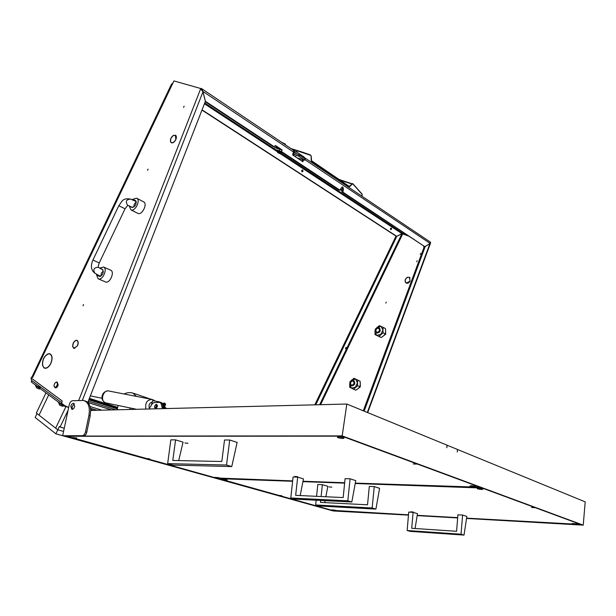 <?xml version="1.0" encoding="UTF-8"?>
<svg xmlns="http://www.w3.org/2000/svg" width="616" height="616" viewBox="0 0 616 616"><rect width="100%" height="100%" fill="white"/><g stroke="black" fill="none" stroke-linecap="round" stroke-linejoin="round"><path stroke-width="0.92" d="M273.997 149.18L281.474 151.544L282.066 149.996L274.59 147.632L273.666 148.964L281.474 151.544L280.534 151.428L338.969 189.998L340.009 190.19L341.218 187.988L342.943 187.056L343.412 189.443L342.896 192.123L424.316 246.331L341.972 191.976L341.795 191.106L342.727 191.253M274.543 149.711L273.781 149.08M416.67 261.692L417.186 260.776L416.67 261.692M424.139 246.877L423.692 246.908L423.885 246.046M420.212 254.323L420.743 253.407L420.212 254.323M386.27 302.148L385.824 303.087L386.27 302.148M148.109 169.131L147.524 170.347L148.109 169.131M83.545 304.55L83.006 305.79L83.499 304.535M406.206 282.875L406.853 283.268M405.559 282.259L406.414 282.983L410.033 281.219C409.009 282.883 407.777 283.522 406.344 283.137L405.559 282.259M171.51 142.85C173.004 143.12 174.382 142.15 175.66 139.955L175.537 139.901C174.328 141.98 173.019 142.897 171.61 142.643L170.632 142.042L171.51 142.85M73.581 348.179L74.028 348.371L77.439 345.869L74.097 348.156L72.965 346.962L73.581 348.179M42.75 365.65L44.021 367.644L44.914 368.045C47.016 368.252 48.926 366.774 50.651 363.602L50.751 363.679C48.98 366.944 47.016 368.468 44.852 368.252L43.928 367.844L42.75 365.65M184.138 106.175L183.553 107.407L184.138 106.175M367.313 412.443L429.937 243.582L425.217 246.554L364.141 411.142M111.519 409.933L87.795 402.464L205.39 101.34L202.972 91.823L82.344 400.377M281.935 149.911L281.474 151.544L339.901 190.136M424.385 246.338L363.301 410.795M424.324 246.377L425.217 246.554M201.971 110.095L395.965 236.059L396.766 236.344L401.932 233.61L279.949 153.484M202.063 109.856L396.766 236.344M68.692 407.469L64.672 405.605L61.639 403.349L62.047 401.432M396.026 236.074L314.815 404.835M409.802 277.57L409.37 277.47M409.447 277.516L407.961 277.269L409.54 277.362L410.033 280.904L409.447 277.516L410.01 277.855M430.576 242.242L430.114 243.412L425.209 246.5M407.723 277.169C405.52 278.286 404.72 279.949 405.32 282.174L405.451 282.066C404.881 279.964 405.644 278.386 407.73 277.331L407.723 277.169M32.563 377.246L31.809 376.992L31.031 377.908L62.216 400.978M31.478 380.257L31.031 377.908M170.678 141.649L170.524 141.803C170.131 139.139 171.171 136.968 173.643 135.274L173.627 135.466C171.286 137.068 170.309 139.131 170.678 141.649M76.053 340.486L76.846 340.286C78.34 341.041 78.594 342.789 77.608 345.522L77.493 345.453C78.424 342.866 78.186 341.218 76.769 340.502L76.053 340.486M72.888 346.7L72.742 346.831C72.511 343.844 73.543 341.68 75.837 340.34L75.814 340.556C73.643 341.818 72.665 343.867 72.888 346.7M173.881 135.358L175.552 135.258C176.546 136.105 176.638 137.553 175.829 139.601L175.437 135.451L173.881 135.358M42.673 365.38L42.543 365.511C42.157 360.029 44.013 356.125 48.125 353.792L48.094 354.007C44.106 356.271 42.304 360.06 42.673 365.38M48.325 353.938L49.657 353.715C52.375 355.062 52.791 358.273 50.912 363.332L50.805 363.263C52.63 358.35 52.221 355.232 49.58 353.923L48.325 353.938M31.901 377.031L32.586 377.531L173.935 80.919L32.679 377.331M200.339 88.504L202.972 91.823M200.308 88.404L173.935 80.919M45.638 368.283L44.914 368.045M280.041 149.08L275.044 145.769M273.504 146.585L274.228 146.724L275.267 145.607M205.236 101.725L273.134 146.546M302.063 161.192L302.672 159.613M342.088 186.971L342.481 189.304L341.795 191.106M293.863 150.874L294.078 150.435L293.47 150.25L293.732 152.175L202.941 91.438L201.378 88.473M294.078 150.435L294.956 150.874L294.363 152.121L297.043 153.923M303.557 157.773L303.965 156.918L294.956 150.874M293.093 153.838L292.669 154.947L302.849 161.715L303.549 159.891M274.082 146.662L205.444 101.317L202.941 91.438M282.09 149.934L275.637 145.653M319.658 404.712L401.94 233.664L396.773 236.398L315.762 404.812M396.773 236.398L395.973 236.105M294.363 152.121L293.84 151.836M304.073 158.112L303.957 157.48M293.401 150.204L201.293 88.404M90.452 408.216L97.166 410.295M90.067 406.491L101.879 410.179M277.6 152.321L280.01 153.43L279.464 152.668C277.57 151.713 276.938 151.544 277.562 152.152L276.992 151.19L279.833 152.237L402.61 233.248L401.932 233.61M401.94 233.664L402.764 233.58L402.679 233.98L320.559 404.689M429.937 243.582L430.453 243.166M48.764 353.869L48.364 353.73M76.607 340.463L76.084 340.278M171.079 142.311L170.632 142.042M405.882 282.652L405.436 282.382M340.871 189.951L340.817 189.351L342.304 189.782M341.949 190.721L340.871 190.013L342.088 190.344M342.057 190.421L341.441 190.259L341.98 190.637M296.319 151.79L295.195 151.028M296.743 152.067L296.458 151.421L297.636 150.643L291.075 148.641M362.093 195.518L361.869 196.142M353.014 183.876L362.023 194.025L352.637 183.583L349.503 186.225L349.834 186.509L352.221 184.092L352.983 184.069L362.008 194.248L362.131 195.418M310.533 154.993L311.234 156.225L311.596 161.377L349.164 186.625L349.834 186.509M296.92 151.59L297.636 150.643L302.649 152.206L310.502 154.986L311.134 156.248M362.008 194.248L361.946 196.196M362.216 194.879L362.046 194.109M340.455 179.957L352.983 184.069M339.94 180.157L352.221 184.092M348.44 185.87L349.503 186.225L349.164 186.625M311.58 161.092L349.118 186.325L311.242 160.522M311.157 156.248L311.211 160.53M311.596 161.377L311.234 156.225L310.518 154.993L302.649 152.206M276.492 146.731L275.876 146.885L277.493 148.256M292.954 154.216L294.101 154.508M294.078 154.57L292.854 153.654L293.924 152.537L299.561 155.093L305.059 158.936M293.924 152.537L293.324 153.792L298.344 156.017L298.945 154.762M299.561 155.093L298.96 156.349L304.466 160.029L305.059 158.774M305.243 158.936L304.466 160.183L297.004 157.827M298.96 156.349L298.344 156.017M277.585 148.425L279.795 148.91M277.546 148.186L277.916 147.671M281.235 153.03L279.949 151.99L277.031 151.113M280.088 153.276L277.624 152.029M278.902 151.136L279.91 151.944L277.893 150.997L279.017 150.897M281.25 152.46L281.335 152.937L280.057 152.036L281.25 152.46L281.45 152.029M281.204 153.084L281.959 152.368M278.001 148.518L278.994 148.695M278.863 148.649L277.931 148.518M281.412 142.157L285.339 144.09M285.431 144.498L281.566 142.265M277.708 152.653L279.664 153.576L277.708 152.653M281.273 152.953L279.664 153.576M54.116 384.823L54.016 385.816C54.87 388.034 55.971 387.664 57.327 384.7C57.419 382.082 56.587 381.589 54.824 383.214L54.116 384.823M55.54 382.482L56.934 381.959L57.866 384.784C57.28 386.756 56.372 387.749 55.14 387.764L54.131 386.471M55.178 387.772L55.448 387.864C56.68 387.841 57.588 386.848 58.173 384.885L57.196 382.051M135.52 200.608L135.435 200.554C136.814 204.042 135.689 206.329 132.063 207.415L129.306 206.206L130.915 209.833C135.081 212.043 140.987 200.054 136.652 198.175L132.586 199.33L135.997 201.116M132.201 210.495L134.904 211.827M137.661 213.275L137.869 213.382C142.042 215.6 147.917 203.688 143.574 201.809L143.428 201.74M143.574 201.809L137.953 198.868M135.351 200.523L132.586 199.33M134.696 211.765L132.132 210.487L134.696 211.765M140.479 200.231L138.038 198.906M98.059 278.732L98.36 278.863C102.564 280.757 107.862 268.884 103.642 267.028L99.838 268.014L102.495 269.438C103.927 272.865 102.887 275.19 99.376 276.399L96.566 274.875L98.059 278.732M99.638 279.418L105.529 281.959C109.74 283.853 114.999 272.056 110.772 270.201L110.503 270.077M107.7 268.961L103.604 267.005M100.169 276.445L96.566 274.875M102.202 280.488L99.623 279.41M351.251 385.185C353.946 384.815 354.624 383.406 353.284 380.965C350.596 381.335 349.919 382.736 351.251 385.185M353.892 380.588C355.586 383.483 354.793 385.27 351.52 385.939L351.351 385.862C349.665 382.952 350.465 381.173 353.746 380.526L353.892 380.588M376.669 332.378C379.418 331.909 380.095 330.499 378.701 328.151C375.96 328.628 375.283 330.037 376.669 332.378M379.302 327.804L379.379 327.843C381.011 330.807 380.134 332.555 376.761 333.087L376.699 333.056C375.052 330.107 375.914 328.351 379.302 327.804M360.198 381.889L360.329 386.848L356.564 389.728M385.585 329.437L385.678 334.203L381.735 337.191M382.936 329.983L381.042 326.403L377.015 327.312L374.859 331.785L376.723 335.374L380.765 334.48L382.936 329.983L383.098 332.817L378.955 336.413L375.021 334.603L375.213 329.237L379.333 325.656L383.283 327.427L382.936 329.983M375.021 334.603L381.173 337.537L383.499 335.882L385.308 333.964L385.655 331.4L385.485 328.582L383.283 327.427M381.173 337.537L378.955 336.413M385.308 333.964L383.098 332.817M357.473 382.859L355.655 379.133L351.697 379.895L349.549 384.361L351.343 388.088L355.317 387.349L357.473 382.859L357.627 385.724L353.538 389.212L349.695 387.21L349.934 381.758L354 378.27L357.858 380.241L357.473 382.859M353.538 389.212L355.817 390.19L358.127 388.573L359.906 386.717L360.283 384.099L360.121 381.25L354 378.27M360.121 381.25L357.858 380.241M359.906 386.717L357.627 385.724M338.045 437.714L337.375 437.352C337.984 436.729 340.001 436.852 343.412 437.722L344.075 438.076C343.466 438.7 341.457 438.577 338.045 437.714M215.13 477.346L219.165 477.739L215.13 477.346M470.355 486.178L469.977 485.978C470.693 485.547 472.48 485.67 475.336 486.347L475.706 486.54C474.99 486.971 473.203 486.848 470.355 486.178M72.311 437.522L76.769 437.968L72.311 437.522M294.725 476.445L297.636 476.699L294.725 476.445M184.892 442.966L188.049 443.243L184.892 442.966M416.485 464.133L413.228 463.925L416.485 464.133M149.596 458.82L147.178 458.581L149.596 458.82M67.167 436.259L215.846 477.954L292.654 480.896M303.003 481.258L344.675 482.728M355.301 483.106L479.972 487.218L343.097 436.605L340.332 436.159L67.159 436.282M477.577 488.819L477.208 488.634C477.931 488.211 479.71 488.334 482.536 489.004L482.89 489.189C482.166 489.612 480.395 489.489 477.577 488.819M331.755 509.863L335.443 510.233L331.755 509.863M572.256 523.5L577.046 523.87L572.256 523.5M223.2 479.595L227.212 479.987L223.2 479.595M410.703 511.804L413.344 512.042L410.703 511.804M328.983 486.886L331.816 487.14L328.983 486.886M534.449 507.7L531.554 507.484L534.449 507.7M281.674 495.68L279.479 495.464L281.674 495.68M219.18 478.671L331.986 510.287L408.493 514.822M417.217 515.322L457.68 517.633M466.589 518.141L580.688 524.462L482.929 488.319L480.85 487.98M74.344 403.719L72.057 406.791L72.426 409.363M70.802 406.398C71.387 404.365 72.334 403.326 73.635 403.295L74.705 406.291C74.128 408.316 73.181 409.355 71.879 409.401L70.802 406.398M62.655 435.728L82.205 435.712C83.768 435.474 84.869 434.172 85.516 431.801L88.912 415.469C90.221 407.014 88.404 402.009 83.468 400.462L72.511 400.723C71.002 401.001 69.939 402.279 69.308 404.573L62.655 435.728L333.256 510.972L408.47 515.122M85.516 431.801L86.794 432.17L90.182 415.854L90.668 410.456C90.321 404.966 88.365 401.771 84.808 400.877M86.794 432.17C86.148 434.534 85.047 435.835 83.483 436.074L82.205 435.712M466.543 518.449L583.229 525.14L342.188 435.897L83.483 436.074M342.188 435.897L346.816 404.034L90.668 410.456M583.229 525.14L585.2 501.863L457.472 449.48M417.171 515.623L457.657 517.941M447.008 445.191L457.472 449.441L457.272 452.005L457.565 449.48M346.816 404.034L447.016 445.152L446.8 447.747L447.108 445.191M466.551 518.364L582.266 524.994L342.019 436.128L65.05 436.259L332.617 510.687L408.477 515.038M417.186 515.53L457.665 517.856M352.729 511.927L351.936 512.042M481.55 487.741L481.127 487.579M217.325 478.185L217.964 478.624L292.615 481.281M302.926 481.65L344.637 483.137M355.224 483.514L481.288 487.995M217.487 478.493L292.623 481.158M302.949 481.527L344.652 483.006M355.247 483.383L480.865 487.841M178.717 460.591L183.052 442.149L175.575 439.863L170.84 439.855L167.66 463.617L226.526 465.018L229.714 440.009L224.524 440.001L221.814 461.492L172.788 460.46L175.575 439.863M226.526 465.018L231.77 466.566L172.95 465.095L167.66 463.617M231.77 466.566L237.129 442.403L229.714 440.009M300.185 495.557L303.472 478.886L297.69 477.123L293.085 476.977L290.783 498.005L347.809 500.808L350.096 478.809L345.091 478.647L343.166 497.566L295.665 495.349L297.69 477.123M347.809 500.808L351.813 501.986L294.872 499.153L290.783 498.005M351.813 501.986L355.763 480.634L350.096 478.809M415.076 528.505L417.486 513.667L413.105 512.335L408.731 512.096L407.145 530.507L461.038 534.211L462.601 515.061L457.904 514.807L456.587 531.285L411.704 528.282L413.105 512.335M461.038 534.211L464.025 535.096L410.233 531.377L407.145 530.507M464.025 535.096L466.843 516.431L462.601 515.061M325.856 496.758L327.843 486.317L322.376 484.653L317.81 484.484L316.57 496.319M322.376 484.653L321.113 496.535M320.697 500.438L320.489 502.394L367.529 504.804L369.315 486.409L374.259 486.594L372.141 507.984L315.677 504.958L316.17 500.207M372.141 507.984L375.914 509.093L319.535 506.036L315.677 504.958M324.748 502.61L325.117 500.654M375.914 509.093L379.602 488.319L374.259 486.594M155.278 404.974L156.502 404.427C157.704 405.397 157.581 406.652 156.141 408.2L155.355 408.377L157.48 406.421L156.895 404.558M151.344 405.182L152.699 400.593L159.197 401.863L162.239 403.788L163.594 408.631M162.416 408.654L161.022 403.372L159.86 402.394L153.9 402.579L152.368 403.634L148.972 408.993M155.994 408.015C157.534 405.913 157.403 404.804 155.609 404.704C154.077 406.806 154.208 407.908 155.994 408.015M155.648 404.989C154.547 406.167 154.454 407.13 155.371 407.861L155.964 407.73C157.057 406.552 157.157 405.598 156.241 404.858L155.648 404.989M156.672 405.151L155.733 407.838M155.54 408.439L154.516 407.145M163.918 408.624L165.596 404.489L164.849 403.064L163.902 403.919L163.271 407.238M163.425 407.777L164.149 403.996L164.819 403.388L165.296 404.597L163.633 408.631M164.603 403.072L162.485 403.472M135.867 409.163L134.996 409.347M151.498 399.314L149.842 398.783M148.61 398.413L133.772 393.37M155.247 401.085L153.5 399.992M164.287 408.608L164.102 408.177M165.227 408.585L164.434 407.376M165.681 408.577L164.534 407.137M166.559 408.554L164.611 406.953M159.729 402.04L161.03 402.479C162.601 402.949 163.302 404.396 163.148 406.822M31.94 377.031L171.379 84.415L172.364 83.383M302.887 171.286L303.003 170.709L301.909 170.547L302.887 171.286M301.694 170.432L302.587 169.947L302.733 171.548L301.986 171.818L301.694 170.432M391.43 229.214L391.53 228.559L390.644 228.613L391.43 229.214M391.345 229.36L390.629 229.699L390.452 228.505L391.229 228.051L391.553 228.767M346.623 348.448L346.731 347.917L345.807 347.971L346.292 348.81L346.623 348.448M346.454 348.687L345.73 348.933L345.615 347.871L346.492 347.393L346.739 348.102M87.972 402.017L89.235 402.918M117.356 408.901L88.819 399.846M31.878 380.557L61.523 402.579M88.311 401.139L115.785 409.825M31.955 380.634L31.331 381.959L63.24 405.728L64.195 405.775L64.172 405.236M64.726 405.628L64.195 405.775M93.594 410.387L90.614 409.463M35.674 385.192L35.52 385.516C35.412 385.909 36.56 386.625 38.962 387.649M35.767 384.985C35.913 385.608 37.468 386.463 40.433 387.549M35.843 386.116L36.567 387.88L39.293 389.004M35.836 386.032L39.509 388.057M58.874 403.295L59.613 405.112L62.401 406.267M58.859 403.21L62.686 405.32M58.697 402.348L58.551 402.656C58.428 403.087 59.621 403.842 62.147 404.912M58.813 402.109C58.92 402.756 60.499 403.649 63.548 404.774M45.969 392.862L36.344 413.043L39.047 415.153L48.703 394.902L39.047 415.153L55.656 428.158L65.943 406.599L55.656 428.158L57.781 429.822L59.382 426.48L60.091 427.034L68.083 410.287M57.781 429.822L63.571 431.454L57.781 429.822L37.022 413.567L35.158 417.471L55.871 433.833L57.781 429.822M60.091 427.034L64.257 428.22M62.663 435.72L55.871 433.833M58.682 434.542L57.896 434.342M279.849 149.026L279.256 150.574M342.896 192.123L341.972 191.976M276.961 151.451L204.443 103.773M409.009 236.221L401.978 233.641M78.702 400.5L200.747 88.535M430.114 243.412L304.905 159.644M204.751 102.972L273.558 148.279M276.53 150.235L276.946 150.504M401.978 233.587L402.61 233.248L406.699 234.696M111.411 409.94L87.849 402.517M342.481 189.304L343.412 189.443M297.774 151.005L310.633 155.34M338.561 179.233L340.225 179.803L339.647 179.957M293.547 152.406L292.947 153.661M127.936 205.382L127.651 205.259C125.271 201.586 126.211 199.522 130.461 199.06L130.584 199.122M132.794 207.523L127.743 205.297L125.056 208.778L118.803 205.744L92.939 260.014C90.398 265.843 91.06 270.255 94.926 273.265L95.172 273.389M99.222 262.97L92.939 260.014M125.056 208.778L99.207 263.001C98.352 265.665 98.098 267.151 98.444 267.444L98.09 267.267C93.832 267.644 92.777 269.646 94.926 273.265L100.547 276.33M134.072 206.961C133.68 204.82 134.427 203.288 136.313 202.364M101.24 275.93C100.77 273.881 101.486 272.341 103.388 271.294M88.912 415.469L90.182 415.854M162.239 403.788L161.022 403.372M162.124 407.084L163.348 407.492M165.296 404.597L164.025 404.635M163.902 403.919L162.763 403.95M129.768 409.478L130.076 407.946M124.139 393.994C126.927 392.569 129.822 392.253 132.817 393.039L136.444 396.388M151.382 399.307L109.34 391.114C103.319 388.812 99.515 401.101 105.721 402.879L106.707 403.087M152.406 399.507L152.383 399.499C147.101 399.592 144.953 402.779 145.93 409.07M152.275 402.025C149.442 402.956 148.456 405.051 149.326 408.3M171.818 84.538L171.379 84.415M89.104 399.106L117.51 408.146M117.664 407.361L89.405 398.344M66.012 406.229L64.334 405.713M172.041 142.935L171.394 142.55M50.135 353.884L49.657 353.715M176.076 135.843L175.437 135.451M74.728 348.387L74.097 348.156M77.647 340.825L77.008 340.586M61.523 402.564L31.424 380.218M304.027 157.334L430.669 242.304M430.538 243.081L367.683 412.597M340.009 190.19L339.085 190.044M304.15 157.08L303.757 157.904M273.288 146.608L274.228 146.724M31.863 377.007L32.548 377.223M311.334 160.684L325.448 170.416M293.455 152.398L292.862 153.646M293.755 155.671L294.425 154.285M295.495 156.826L296.311 155.117M136.652 198.175L138.123 198.945M130.831 209.794L132.294 210.541M134.642 211.742L137.784 213.344M98.36 278.863L99.954 279.556M107.484 268.738L110.534 270.093M136.182 201.524L130.461 199.06C122.014 197.728 121.914 201.917 118.819 205.721M98.314 267.375L102.972 269.87M117.171 409.794L118.049 405.451M108.046 390.906C101.848 391.122 99.284 399.946 105.721 402.879L136.613 409.309M154.701 400.978L152.629 399.576M90.367 395.872L102.056 398.259M63.587 405.882L68.468 407.368M31.87 380.549L31.254 381.843M39.054 389.012L40.44 388.742M62.131 406.267L63.725 405.921"/></g></svg>
